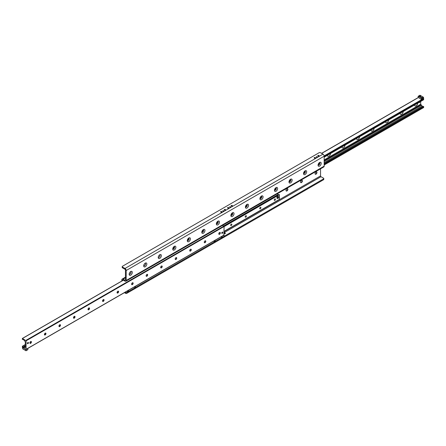 <?xml version="1.0" encoding="UTF-8"?>
<svg xmlns="http://www.w3.org/2000/svg" width="446" height="446" viewBox="0 0 446 446"><rect width="100%" height="100%" fill="white"/><g stroke="black" fill="none" stroke-linecap="round" stroke-linejoin="round"><path stroke-width="0.67" d="M286.566 191.016A2.236 1.288 120 0 0 287.748 188.97M287.553 188.686A1.338 0.769 -60 0 1 287.787 189.266A1.338 0.769 -60 0 1 286.845 190.899A1.338 0.769 -60 0 1 286.22 190.994M285.986 190.409A1.338 0.769 -60 0 1 286.572 189.065A1.338 0.769 -60 0 1 287.603 188.708A1.338 0.769 -60 0 1 287.603 190.247A1.338 0.769 -60 0 1 286.265 191.022A1.338 0.769 -60 0 1 285.986 190.409M301.095 182.626A2.236 1.288 120 0 0 302.276 180.58M302.087 180.295A1.338 0.769 -60 0 1 302.316 180.875A1.338 0.769 -60 0 1 301.373 182.514A1.338 0.769 -60 0 1 300.755 182.604M300.52 182.018A1.338 0.769 -60 0 1 301.1 180.675A1.338 0.769 -60 0 1 302.132 180.318A1.338 0.769 -60 0 1 302.132 181.862A1.338 0.769 -60 0 1 300.794 182.631A1.338 0.769 -60 0 1 300.52 182.018M315.629 174.235A2.236 1.288 120 0 0 316.805 172.195M316.615 171.905A1.338 0.769 -60 0 1 316.85 172.49A1.338 0.769 -60 0 1 315.902 174.124A1.338 0.769 -60 0 1 315.283 174.213M315.049 173.633A1.338 0.769 -60 0 1 315.634 172.284A1.338 0.769 -60 0 1 316.66 171.927A1.338 0.769 -60 0 1 316.66 173.472A1.338 0.769 -60 0 1 315.328 174.241A1.338 0.769 -60 0 1 315.049 173.633M224.087 233.275A0.641 0.374 180 0 1 225.369 233.33A0.641 0.374 180 0 1 224.087 233.381M129.15 274.245A2.236 1.288 -60 0 1 130.734 271.508A2.236 1.288 -60 0 1 132.311 272.422A2.236 1.288 -60 0 1 130.734 275.16A2.236 1.288 -60 0 1 129.15 274.245M129.195 273.805A1.338 0.769 120 0 0 129.429 274.123A1.338 0.769 120 0 0 130.767 273.353A1.338 0.769 120 0 0 130.767 271.809A1.338 0.769 120 0 0 130.371 271.765M129.385 274.095A1.338 0.769 120 0 0 130.672 273.298A1.338 0.769 120 0 0 130.717 271.787M143.684 265.855A2.236 1.288 -60 0 1 145.262 263.118A2.236 1.288 -60 0 1 146.845 264.032A2.236 1.288 -60 0 1 145.262 266.769A2.236 1.288 -60 0 1 143.684 265.855M143.724 265.42A1.338 0.769 120 0 0 143.958 265.732A1.338 0.769 120 0 0 145.296 264.963A1.338 0.769 120 0 0 145.296 263.419A1.338 0.769 120 0 0 144.905 263.374M143.913 265.704A1.338 0.769 120 0 0 145.206 264.913A1.338 0.769 120 0 0 145.245 263.396M158.213 257.47A2.236 1.288 -60 0 1 159.791 254.733A2.236 1.288 -60 0 1 161.374 255.642A2.236 1.288 -60 0 1 159.791 258.379A2.236 1.288 -60 0 1 158.213 257.47M158.252 257.03A1.338 0.769 120 0 0 158.492 257.348A1.338 0.769 120 0 0 159.824 256.573A1.338 0.769 120 0 0 159.824 255.034A1.338 0.769 120 0 0 159.434 254.984M158.447 257.314A1.338 0.769 120 0 0 159.735 256.522A1.338 0.769 120 0 0 159.78 255.006M172.741 249.08A2.236 1.288 -60 0 1 174.325 246.343A2.236 1.288 -60 0 1 175.902 247.257A2.236 1.288 -60 0 1 174.325 249.994A2.236 1.288 -60 0 1 172.741 249.08M172.786 248.639A1.338 0.769 120 0 0 173.02 248.957A1.338 0.769 120 0 0 174.358 248.188A1.338 0.769 120 0 0 174.358 246.644A1.338 0.769 120 0 0 173.962 246.599M172.976 248.929A1.338 0.769 120 0 0 174.263 248.132A1.338 0.769 120 0 0 174.308 246.621M187.275 240.689A2.236 1.288 -60 0 1 188.853 237.952A2.236 1.288 -60 0 1 190.436 238.866A2.236 1.288 -60 0 1 188.853 241.604A2.236 1.288 -60 0 1 187.275 240.689M187.314 240.249A1.338 0.769 120 0 0 187.549 240.567A1.338 0.769 120 0 0 188.887 239.797A1.338 0.769 120 0 0 188.887 238.253A1.338 0.769 120 0 0 188.496 238.209M187.504 240.539A1.338 0.769 120 0 0 188.797 239.742A1.338 0.769 120 0 0 188.836 238.231M201.804 232.299A2.236 1.288 -60 0 1 203.382 229.562A2.236 1.288 -60 0 1 204.965 230.476A2.236 1.288 -60 0 1 203.382 233.213A2.236 1.288 -60 0 1 201.804 232.299M201.843 231.864A1.338 0.769 120 0 0 202.083 232.176A1.338 0.769 120 0 0 203.415 231.407A1.338 0.769 120 0 0 203.415 229.863A1.338 0.769 120 0 0 203.025 229.818M202.038 232.149A1.338 0.769 120 0 0 203.326 231.357A1.338 0.769 120 0 0 203.37 229.841M216.332 223.914A2.236 1.288 -60 0 1 217.916 221.177A2.236 1.288 -60 0 1 219.493 222.086A2.236 1.288 -60 0 1 217.916 224.823A2.236 1.288 -60 0 1 216.332 223.914M216.377 223.474A1.338 0.769 120 0 0 216.611 223.792A1.338 0.769 120 0 0 217.949 223.017A1.338 0.769 120 0 0 217.949 221.478A1.338 0.769 120 0 0 217.553 221.428M216.566 223.758A1.338 0.769 120 0 0 217.854 222.967A1.338 0.769 120 0 0 217.899 221.45M230.866 215.524A2.236 1.288 -60 0 1 232.444 212.787A2.236 1.288 -60 0 1 234.027 213.701A2.236 1.288 -60 0 1 232.444 216.438A2.236 1.288 -60 0 1 230.866 215.524M230.905 215.084A1.338 0.769 120 0 0 231.139 215.401A1.338 0.769 120 0 0 232.477 214.632A1.338 0.769 120 0 0 232.477 213.088A1.338 0.769 120 0 0 232.087 213.043M231.095 215.373A1.338 0.769 120 0 0 232.388 214.576A1.338 0.769 120 0 0 232.427 213.065M245.395 207.134A2.236 1.288 -60 0 1 246.972 204.396A2.236 1.288 -60 0 1 248.556 205.311A2.236 1.288 -60 0 1 246.972 208.048A2.236 1.288 -60 0 1 245.395 207.134M245.434 206.693A1.338 0.769 120 0 0 245.674 207.011A1.338 0.769 120 0 0 247.006 206.242A1.338 0.769 120 0 0 247.006 204.697A1.338 0.769 120 0 0 246.616 204.653M245.629 206.983A1.338 0.769 120 0 0 246.917 206.186A1.338 0.769 120 0 0 246.961 204.675M259.923 198.743A2.236 1.288 -60 0 1 261.507 196.006A2.236 1.288 -60 0 1 263.084 196.92A2.236 1.288 -60 0 1 261.507 199.657A2.236 1.288 -60 0 1 259.923 198.743M259.968 198.308A1.338 0.769 120 0 0 260.202 198.621A1.338 0.769 120 0 0 261.54 197.851A1.338 0.769 120 0 0 261.54 196.307A1.338 0.769 120 0 0 261.144 196.262M260.157 198.593A1.338 0.769 120 0 0 261.445 197.801A1.338 0.769 120 0 0 261.49 196.285M274.457 190.358A2.236 1.288 -60 0 1 276.035 187.621A2.236 1.288 -60 0 1 277.618 188.53A2.236 1.288 -60 0 1 276.035 191.267A2.236 1.288 -60 0 1 274.457 190.358M274.496 189.918A1.338 0.769 120 0 0 274.73 190.236A1.338 0.769 120 0 0 276.068 189.461A1.338 0.769 120 0 0 276.068 187.922A1.338 0.769 120 0 0 275.678 187.872M274.686 190.202A1.338 0.769 120 0 0 275.979 189.411A1.338 0.769 120 0 0 276.018 187.894M288.986 181.968A2.236 1.288 -60 0 1 290.563 179.231A2.236 1.288 -60 0 1 292.147 180.145A2.236 1.288 -60 0 1 290.563 182.882A2.236 1.288 -60 0 1 288.986 181.968M289.025 181.528A1.338 0.769 120 0 0 289.264 181.845A1.338 0.769 120 0 0 290.597 181.076A1.338 0.769 120 0 0 290.597 179.532A1.338 0.769 120 0 0 290.207 179.487M289.22 181.817A1.338 0.769 120 0 0 290.508 181.02A1.338 0.769 120 0 0 290.552 179.509M303.514 173.578A2.236 1.288 -60 0 1 305.097 170.84A2.236 1.288 -60 0 1 306.675 171.755A2.236 1.288 -60 0 1 305.097 174.492A2.236 1.288 -60 0 1 303.514 173.578M303.559 173.137A1.338 0.769 120 0 0 303.793 173.455A1.338 0.769 120 0 0 305.131 172.686A1.338 0.769 120 0 0 305.131 171.141A1.338 0.769 120 0 0 304.735 171.097M303.748 173.427A1.338 0.769 120 0 0 305.036 172.63A1.338 0.769 120 0 0 305.081 171.119M318.048 165.187A2.236 1.288 -60 0 1 319.626 162.45A2.236 1.288 -60 0 1 321.209 163.364A2.236 1.288 -60 0 1 319.626 166.102A2.236 1.288 -60 0 1 318.048 165.187M318.087 164.752A1.338 0.769 120 0 0 318.321 165.065A1.338 0.769 120 0 0 319.659 164.295A1.338 0.769 120 0 0 319.659 162.751A1.338 0.769 120 0 0 319.269 162.706M318.277 165.037A1.338 0.769 120 0 0 319.57 164.245A1.338 0.769 120 0 0 319.609 162.729M124.423 292.66L125.555 293.312A0.898 0.518 0 0 0 126.826 293.312L323.534 179.744A0.898 0.518 0 0 0 323.796 179.376L323.796 178.539A0.898 0.518 180 0 1 323.534 178.907L323.534 179.744M126.826 293.312L126.826 292.47A0.898 0.518 180 0 1 125.555 292.47L125.153 292.236M126.826 292.47L128.008 291.79M128.498 291.506L134.82 287.86M135.311 287.575L214.643 241.771M215.134 241.487L221.456 237.841M223.998 236.369L323.534 178.907M224.087 231.597L320.535 175.919A0.641 0.374 60 0 0 320.986 176.705L323.534 178.171A0.898 0.518 180 0 1 323.796 178.539M122.466 266.992A0.898 0.518 180 0 1 122.204 266.624A0.898 0.518 180 0 1 122.466 266.256L319.174 152.688A0.898 0.518 180 0 1 320.445 152.688L322.988 154.16A1.667 0.964 60 0 1 324.17 156.2L324.17 166.163A1.667 0.964 60 0 1 323.824 166.927L125.844 281.231A1.667 0.964 -120 0 0 126.19 280.467L126.19 270.505A1.667 0.964 -120 0 0 125.014 268.459L122.466 266.992L122.466 267.829L125.014 269.295A0.641 0.374 60 0 1 125.465 270.081L125.465 280.043A0.641 0.374 60 0 1 125.014 280.305L123.012 279.151A1.667 0.964 -120 0 0 122.176 279.073A1.667 0.964 -120 0 0 121.83 279.837L121.83 281.008M122.204 266.624L122.204 267.461A0.898 0.518 0 0 0 122.466 267.829M220.82 212.095A0.641 0.374 180 0 1 221.272 211.46A0.641 0.374 180 0 1 221.523 212.173A0.641 0.374 180 0 1 220.82 212.095M224.455 209.999A0.641 0.374 180 0 1 224.907 209.364A0.641 0.374 180 0 1 225.152 210.077A0.641 0.374 180 0 1 224.455 209.999M227.722 208.109A0.641 0.374 180 0 1 228.179 207.479A0.641 0.374 180 0 1 228.424 208.187A0.641 0.374 180 0 1 227.722 208.109M231.357 206.013A0.641 0.374 180 0 1 231.809 205.377A0.641 0.374 180 0 1 232.054 206.091A0.641 0.374 180 0 1 231.357 206.013M314.358 158.09A0.641 0.374 180 0 1 314.815 157.455A0.641 0.374 180 0 1 315.06 158.168A0.641 0.374 180 0 1 314.358 158.09M317.992 155.994A0.641 0.374 180 0 1 318.444 155.359A0.641 0.374 180 0 1 318.689 156.072A0.641 0.374 180 0 1 317.992 155.994M222.682 211.019A0.58 0.334 180 0 1 223.669 210.785A0.58 0.334 180 0 1 222.682 211.019M229.584 207.033A0.58 0.334 180 0 1 230.571 206.799A0.58 0.334 180 0 1 229.584 207.033M316.22 157.014A0.58 0.334 180 0 1 317.206 156.78A0.58 0.334 180 0 1 316.22 157.014M122.561 280.59L122.561 280.255A0.641 0.374 60 0 1 123.012 279.993L122.561 280.255M320.535 175.919L320.535 168.828M123.012 279.993L125.014 281.147A1.667 0.964 -120 0 0 125.844 281.231M330.531 153.513A2.197 1.266 -60 0 1 328.981 156.161A2.197 1.266 -60 0 1 327.425 155.308M345.065 145.123A2.197 1.266 -60 0 1 343.509 147.771A2.197 1.266 -60 0 1 341.959 146.918M359.593 136.738A2.197 1.266 -60 0 1 358.043 139.381A2.197 1.266 -60 0 1 356.488 138.528M374.122 128.348A2.197 1.266 -60 0 1 372.572 130.996A2.197 1.266 -60 0 1 371.016 130.137M388.656 119.957A2.197 1.266 -60 0 1 387.1 122.605A2.197 1.266 -60 0 1 385.55 121.752M403.184 111.567A2.197 1.266 -60 0 1 401.634 114.215A2.197 1.266 -60 0 1 400.079 113.362M417.712 103.182A2.197 1.266 -60 0 1 416.163 105.825A2.197 1.266 -60 0 1 414.607 104.972M423.544 99.737L423.594 98.588M423.7 107.441L324.17 164.909L423.644 107.558L423.7 106.633L422.936 106.466A1.026 0.591 60 0 1 422.1 105.986L421.481 105.122A0.513 0.295 -120 0 0 421.269 104.927L421.069 104.81A0.513 0.295 60 0 1 420.701 104.18L420.701 101.454M30.3 343.414A2.197 1.266 120 0 0 31.32 341.642M31.203 341.491A1.093 0.63 -60 0 1 31.203 342.751A1.093 0.63 -60 0 1 30.111 343.387A1.093 0.63 -60 0 1 29.882 342.885A1.093 0.63 -60 0 1 30.361 341.787A1.093 0.63 -60 0 1 31.203 341.491A1.093 0.63 -60 0 1 31.393 341.97A1.093 0.63 -60 0 1 30.618 343.308A1.093 0.63 -60 0 1 30.094 343.375M44.829 335.024A2.197 1.266 120 0 0 45.849 333.251M45.715 333.095A1.093 0.63 -60 0 1 45.921 333.58A1.093 0.63 -60 0 1 45.146 334.918A1.093 0.63 -60 0 1 44.622 334.985M44.416 334.494A1.093 0.63 -60 0 1 44.89 333.396A1.093 0.63 -60 0 1 45.732 333.106A1.093 0.63 -60 0 1 45.732 334.366A1.093 0.63 -60 0 1 44.639 334.996A1.093 0.63 -60 0 1 44.416 334.494M59.357 326.634A2.197 1.266 120 0 0 60.383 324.866M60.243 324.705A1.093 0.63 -60 0 1 60.45 325.195A1.093 0.63 -60 0 1 59.68 326.533A1.093 0.63 -60 0 1 59.151 326.595M58.944 326.104A1.093 0.63 -60 0 1 59.418 325.006A1.093 0.63 -60 0 1 60.26 324.716A1.093 0.63 -60 0 1 60.26 325.976A1.093 0.63 -60 0 1 59.167 326.606A1.093 0.63 -60 0 1 58.944 326.104M73.891 318.249A2.197 1.266 120 0 0 74.911 316.476M74.772 316.314A1.093 0.63 -60 0 1 74.984 316.805A1.093 0.63 -60 0 1 74.209 318.143A1.093 0.63 -60 0 1 73.685 318.204M73.473 317.719A1.093 0.63 -60 0 1 73.952 316.621A1.093 0.63 -60 0 1 74.794 316.325A1.093 0.63 -60 0 1 74.794 317.585A1.093 0.63 -60 0 1 73.701 318.215A1.093 0.63 -60 0 1 73.473 317.719M88.419 309.858A2.197 1.266 120 0 0 89.44 308.086M89.306 307.93A1.093 0.63 -60 0 1 89.512 308.415A1.093 0.63 -60 0 1 88.737 309.753A1.093 0.63 -60 0 1 88.213 309.819A1.093 0.63 -60 0 1 88.007 309.329A1.093 0.63 -60 0 1 88.481 308.231A1.093 0.63 -60 0 1 89.323 307.935A1.093 0.63 -60 0 1 89.323 309.195A1.093 0.63 -60 0 1 88.23 309.831M102.948 301.468A2.197 1.266 120 0 0 103.974 299.695M103.834 299.539A1.093 0.63 -60 0 1 104.041 300.024A1.093 0.63 -60 0 1 103.271 301.362A1.093 0.63 -60 0 1 102.742 301.429A1.093 0.63 -60 0 1 102.535 300.938A1.093 0.63 -60 0 1 103.009 299.84A1.093 0.63 -60 0 1 103.851 299.55A1.093 0.63 -60 0 1 103.851 300.81A1.093 0.63 -60 0 1 102.758 301.44M117.482 293.078A2.197 1.266 120 0 0 118.502 291.31M118.363 291.149A1.093 0.63 -60 0 1 118.575 291.639A1.093 0.63 -60 0 1 117.8 292.977A1.093 0.63 -60 0 1 117.276 293.039M117.064 292.548A1.093 0.63 -60 0 1 117.543 291.45A1.093 0.63 -60 0 1 118.385 291.16A1.093 0.63 -60 0 1 118.385 292.42A1.093 0.63 -60 0 1 117.292 293.05A1.093 0.63 -60 0 1 117.064 292.548M132.01 284.693A2.197 1.266 120 0 0 133.031 282.92M132.914 282.77A1.093 0.63 -60 0 1 132.914 284.03A1.093 0.63 -60 0 1 131.821 284.66A1.093 0.63 -60 0 1 131.598 284.163A1.093 0.63 -60 0 1 132.072 283.065A1.093 0.63 -60 0 1 132.914 282.77A1.093 0.63 -60 0 1 133.103 283.249A1.093 0.63 -60 0 1 132.328 284.587A1.093 0.63 -60 0 1 131.804 284.648M146.539 276.303A2.197 1.266 120 0 0 147.565 274.53M147.425 274.374A1.093 0.63 -60 0 1 147.632 274.859A1.093 0.63 -60 0 1 146.862 276.197A1.093 0.63 -60 0 1 146.333 276.264A1.093 0.63 -60 0 1 146.126 275.773A1.093 0.63 -60 0 1 146.6 274.675A1.093 0.63 -60 0 1 147.442 274.379A1.093 0.63 -60 0 1 147.442 275.639A1.093 0.63 -60 0 1 146.349 276.269M161.073 267.912A2.197 1.266 120 0 0 162.093 266.139M161.954 265.983A1.093 0.63 -60 0 1 162.166 266.468A1.093 0.63 -60 0 1 161.391 267.806A1.093 0.63 -60 0 1 160.867 267.873M160.655 267.383A1.093 0.63 -60 0 1 161.134 266.284A1.093 0.63 -60 0 1 161.976 265.994A1.093 0.63 -60 0 1 161.976 267.254A1.093 0.63 -60 0 1 160.883 267.884A1.093 0.63 -60 0 1 160.655 267.383M175.601 259.522A2.197 1.266 120 0 0 176.622 257.755M176.488 257.593A1.093 0.63 -60 0 1 176.694 258.083A1.093 0.63 -60 0 1 175.919 259.421A1.093 0.63 -60 0 1 175.395 259.483M175.189 258.992A1.093 0.63 -60 0 1 175.663 257.894A1.093 0.63 -60 0 1 176.505 257.604A1.093 0.63 -60 0 1 176.505 258.864A1.093 0.63 -60 0 1 175.412 259.494A1.093 0.63 -60 0 1 175.189 258.992M190.13 251.137A2.197 1.266 120 0 0 191.156 249.364M191.033 249.214A1.093 0.63 -60 0 1 191.033 250.474A1.093 0.63 -60 0 1 189.94 251.104A1.093 0.63 -60 0 1 189.717 250.607A1.093 0.63 -60 0 1 190.191 249.509A1.093 0.63 -60 0 1 191.033 249.214A1.093 0.63 -60 0 1 191.222 249.693A1.093 0.63 -60 0 1 190.453 251.031A1.093 0.63 -60 0 1 189.924 251.092M204.664 242.747A2.197 1.266 120 0 0 205.684 240.974M205.545 240.818A1.093 0.63 -60 0 1 205.757 241.303A1.093 0.63 -60 0 1 204.982 242.641A1.093 0.63 -60 0 1 204.458 242.708A1.093 0.63 -60 0 1 204.246 242.217A1.093 0.63 -60 0 1 204.725 241.119A1.093 0.63 -60 0 1 205.567 240.823A1.093 0.63 -60 0 1 205.567 242.083A1.093 0.63 -60 0 1 204.474 242.713M219.192 234.356A2.197 1.266 120 0 0 220.213 232.583M220.079 232.427A1.093 0.63 -60 0 1 220.285 232.912A1.093 0.63 -60 0 1 219.51 234.25A1.093 0.63 -60 0 1 218.986 234.317M218.78 233.827A1.093 0.63 -60 0 1 219.254 232.728A1.093 0.63 -60 0 1 220.095 232.438A1.093 0.63 -60 0 1 220.095 233.698A1.093 0.63 -60 0 1 219.003 234.328A1.093 0.63 -60 0 1 218.78 233.827M25.299 347.239A0.641 0.374 180 0 1 25.232 347.155L25.299 346.943M24.731 347.445L25.244 346.988L24.519 347.401A0.513 0.295 60 0 1 24.731 347.445L24.931 347.568A0.513 0.295 -120 0 0 25.299 347.356L25.299 341.82A0.513 0.295 -120 0 0 24.931 341.19L24.731 341.073A0.513 0.295 60 0 1 24.519 340.878L23.9 340.014A1.026 0.591 -120 0 0 23.064 339.534L22.3 339.367L22.484 338.453L26.113 340.811L26.046 349.452L22.484 347.473L22.345 346.252L23.064 347.066A1.026 0.591 -120 0 0 23.9 347.546L24.519 347.401M24.77 347.027L23.85 346.877L24.77 346.715L24.77 347.027M27.401 343.37A0.747 0.429 -60 0 1 27.73 342.623A0.747 0.429 -60 0 1 28.304 342.422A0.747 0.429 -60 0 1 28.304 343.281A0.747 0.429 -60 0 1 27.557 343.715A0.747 0.429 -60 0 1 27.401 343.37M221.746 233.057A0.747 0.429 -60 0 1 222.075 232.305A0.747 0.429 -60 0 1 222.643 232.11A0.747 0.429 -60 0 1 222.643 232.968A0.747 0.429 -60 0 1 221.902 233.397A0.747 0.429 -60 0 1 221.746 233.057M223.864 235.137L224.087 226.512L222.582 225.381M172.87 248.294A0.853 0.491 120 0 0 173.628 247.764A0.853 0.491 120 0 0 173.706 246.844M187.398 239.903A0.853 0.491 120 0 0 188.156 239.379A0.853 0.491 120 0 0 188.234 238.454M201.932 231.513A0.853 0.491 120 0 0 202.69 230.989A0.853 0.491 120 0 0 202.768 230.069M216.461 223.128A0.853 0.491 120 0 0 217.219 222.599A0.853 0.491 120 0 0 217.297 221.679M230.989 214.738A0.853 0.491 120 0 0 231.747 214.208A0.853 0.491 120 0 0 231.825 213.288M245.523 206.347A0.853 0.491 120 0 0 246.281 205.823A0.853 0.491 120 0 0 246.359 204.898M260.051 197.957A0.853 0.491 120 0 0 260.81 197.433A0.853 0.491 120 0 0 260.888 196.513M274.58 189.572A0.853 0.491 120 0 0 275.338 189.043A0.853 0.491 120 0 0 275.416 188.123M289.114 181.182A0.853 0.491 120 0 0 289.872 180.652A0.853 0.491 120 0 0 289.95 179.732M303.642 172.792A0.853 0.491 120 0 0 304.401 172.262A0.853 0.491 120 0 0 304.479 171.342M318.171 164.401A0.853 0.491 120 0 0 318.929 163.877A0.853 0.491 120 0 0 319.007 162.952M230.66 225.185A0.853 0.491 -60 0 1 231.034 224.327A0.853 0.491 -60 0 1 231.691 224.098A0.853 0.491 -60 0 1 231.691 225.079A0.853 0.491 -60 0 1 230.838 225.576A0.853 0.491 -60 0 1 230.66 225.185M245.189 216.795A0.853 0.491 -60 0 1 245.562 215.936A0.853 0.491 -60 0 1 246.22 215.708A0.853 0.491 -60 0 1 246.22 216.695A0.853 0.491 -60 0 1 245.367 217.185A0.853 0.491 -60 0 1 245.189 216.795M259.723 208.405A0.853 0.491 -60 0 1 260.096 207.546A0.853 0.491 -60 0 1 260.754 207.318A0.853 0.491 -60 0 1 260.754 208.304A0.853 0.491 -60 0 1 259.895 208.795A0.853 0.491 -60 0 1 259.723 208.405M274.251 200.014A0.853 0.491 -60 0 1 274.625 199.156A0.853 0.491 -60 0 1 275.282 198.927A0.853 0.491 -60 0 1 275.282 199.914A0.853 0.491 -60 0 1 274.429 200.41A0.853 0.491 -60 0 1 274.251 200.014M277.111 197.06A0.769 0.446 -60 0 1 277.875 196.63M277.105 197.968A0.769 0.446 -60 0 1 276.944 197.611L276.944 197.004L277.524 197.338L278.611 196.697L278.616 197.929L277.546 198.565L277.524 197.338M277.518 193.659L278.271 194.824M278.427 194.735L279.397 194.685L279.38 199.44L224.087 231.335L279.397 199.407M222.069 236.28L221.946 237.389M223.886 235.232L222.18 236.369M223.998 235.321L223.998 236.475L222.18 237.523M22.752 348.889L22.389 347.417L26.024 349.619L26.024 350.773L22.752 348.889M27.724 348.488L26.024 349.619M27.842 348.571L27.842 349.725L26.024 350.773M421.905 97.39L421.197 97.217L421.905 97.39M420.606 96.637A0.63 0.362 180 0 1 419.714 96.124A0.63 0.362 180 0 1 420.606 96.637M421.431 98.159L421.793 99.631L418.158 97.429L418.158 96.275L421.431 98.159L423.248 97.111L423.611 97.741L421.793 98.789M423.611 97.741L423.611 98.583L421.793 99.631M423.248 97.111L419.976 95.227L418.164 96.275M419.987 101.866A0.898 0.518 -60 0 1 418.984 102.608A0.898 0.518 -60 0 1 418.878 102.508M28.193 342.389A0.719 0.413 -60 0 1 28.349 342.723A0.719 0.413 -60 0 1 27.842 343.604A0.719 0.413 -60 0 1 27.474 343.632M222.537 232.076A0.719 0.413 -60 0 1 222.693 232.405A0.719 0.413 -60 0 1 222.18 233.286A0.719 0.413 -60 0 1 221.818 233.319M214.682 240.55L214.682 241.793L215.134 241.531L215.134 240.282M213.606 241.169L214.682 241.793M215.134 241.448L221.946 237.595L221.946 236.352M221.495 236.614L221.495 237.857M221.422 236.659L221.422 237.818M128.047 290.569L128.047 291.812L128.498 291.55L128.498 290.307M126.965 291.188L128.047 291.812M128.498 291.467L135.311 287.614L135.311 286.371M134.854 286.633L134.854 287.876M134.781 286.678L134.781 287.837M277.529 198.57L276.949 198.23L277.524 198.559L276.944 198.219L276.944 197.611M277.546 197.31L276.944 197.004M276.96 196.976L278.014 196.363L278.594 196.703M278.031 196.374L278.611 196.697M125.555 292.47L125.555 293.312M320.986 176.705L224.087 232.645M125.014 268.459L322.988 154.16M324.17 156.2L126.19 270.505M126.19 280.467L324.17 166.163M125.014 280.305L125.465 280.043M125.465 277.741L123.012 279.151M418.354 97.579L321.672 153.396M421.704 99.575L324.142 155.905M423.7 98.845L324.17 156.306M423.7 99.648L324.17 157.115M420.701 104.18L324.17 159.913M421.069 104.81L324.17 160.755M421.269 104.927L324.17 160.989M421.481 105.122L324.17 161.307M422.1 105.986L324.17 162.528M422.936 106.466L324.17 163.492M423.455 106.349L324.17 163.671M423.7 106.633L324.17 164.1M25.299 347.356L24.931 347.568M224.087 226.512L26.113 340.811M223.864 226.122L25.885 340.421M224.087 235.009L26.113 349.307M25.299 344.619L22.456 346.263M118.212 291.11L117.46 291.545M103.684 299.5L102.931 299.935M89.155 307.885L88.397 308.32M74.621 316.275L73.869 316.71M60.093 324.666L59.34 325.101M45.564 333.056L44.806 333.491M31.03 341.441L30.278 341.876M25.299 344.752L22.545 346.347M118.184 292.152L117.097 292.777M103.65 300.537L102.563 301.167M89.122 308.927L88.035 309.557M74.594 317.318L73.506 317.942M60.059 325.708L58.972 326.333M45.531 334.093L44.444 334.723M31.003 342.483L29.915 343.113M25.299 345.778L23.064 347.066M25.299 346.737L23.9 347.546M123.375 280.205L22.484 338.453M278.142 194.517L223.636 225.988M278.215 194.712L223.836 226.105M278.471 194.712L223.948 226.189L278.449 194.724M279.229 194.534L224.065 226.384M279.252 194.54L224.07 226.401M279.341 194.595L224.087 226.49M279.397 194.685L224.087 226.618M125.465 277.172L122.176 279.073M418.276 97.512L321.577 153.34M423.655 99.748L324.17 157.187M423.644 107.558L324.17 164.992M224.026 235.154L26.046 349.452M25.299 344.546L22.345 346.252M123.302 280.16L22.356 338.442M279.38 199.44L224.087 231.363"/></g></svg>
